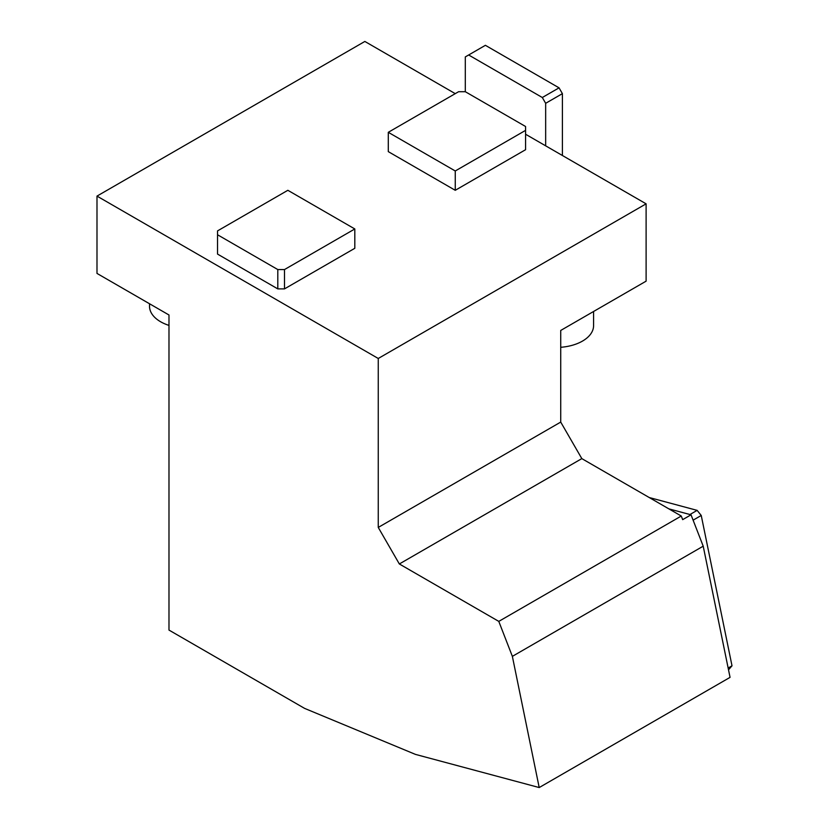 <?xml version="1.0" encoding="UTF-8"?>
<svg xmlns="http://www.w3.org/2000/svg" width="829" height="829" viewBox="0 0 829 829"><rect width="100%" height="100%" fill="white"/><g stroke="black" fill="none" stroke-linecap="round" stroke-linejoin="round"><path stroke-width="1.24" d="M728.515 669.822L732.007 665.811L701.241 515.472L697.137 510.363L649.221 497.524M697.137 510.363L689.956 514.519M701.241 515.472L693.117 520.156M732.007 665.811L728.142 668.039M498.789 621.387L512.363 656.361L539.202 787.55L415.443 754.39L304.585 708.38L168.981 630.081L168.981 314.989L96.993 273.425L96.993 196.1L378.252 358.48L378.252 527.431L399.34 563.969L498.789 621.387L681.272 516.032L682.671 519.638L691.034 514.809L668.858 508.861M691.034 514.809L703.21 546.176L730.059 677.366L539.202 787.55M512.363 656.361L703.21 546.176M378.252 358.48L646.112 203.83L646.112 281.155L560.725 330.45L560.725 422.085L581.823 458.613L681.272 516.032M399.34 563.969L581.823 458.613M378.252 527.431L560.725 422.085M525.576 149.707L455.256 190.297L388.293 151.634L388.293 132.308L458.603 91.708L465.307 91.708L525.576 126.505L525.576 149.707M277.798 288.886L217.53 254.088L217.53 230.897L287.85 190.297L354.812 228.959L354.812 248.296L284.492 288.886L277.798 288.886L277.798 269.56L217.53 234.762M96.993 196.1L364.853 41.45L455.256 93.646M525.576 134.236L646.112 203.83M560.725 347.299A37.885 21.875 -0 0 0 582.497 341.082A37.885 21.875 -0 0 0 593.585 325.621L593.585 311.476M149.521 303.746L149.521 306.284A37.885 21.875 -0 0 0 168.981 325.403M525.576 130.371L455.256 170.971L455.256 190.297M455.256 170.971L388.293 132.308M354.812 228.959L284.492 269.56L284.492 288.886M284.492 269.56L277.798 269.56M465.307 91.708L465.307 56.911L468.654 54.983L542.311 97.511L545.658 103.304L545.658 145.842M468.654 54.983L485.39 45.315L559.057 87.843L562.404 93.646L562.404 155.5M562.404 93.646L545.658 103.304M559.057 87.843L542.311 97.511"/></g></svg>
